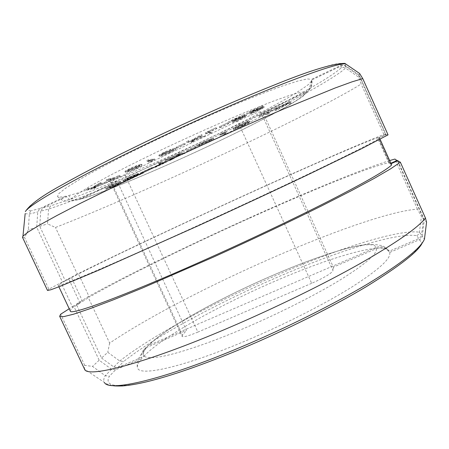 <?xml version="1.0" encoding="UTF-8"?>
<svg xmlns="http://www.w3.org/2000/svg" width="449" height="449" viewBox="0 0 449 449"><rect width="100%" height="100%" fill="white"/><g stroke="black" fill="none" stroke-linecap="round" stroke-linejoin="round"><path stroke-width="0.34" stroke-dasharray="2.25 1.68" d="M305.887 92.483L304.371 95.121C300.617 98.084 294.477 102.035 285.94 106.974C267.25 117.492 240.058 131.209 210.643 145.122C159.154 169.402 102.114 193.418 80.764 199.036L305.887 92.483C310.815 89.688 312.773 85.512 311.758 79.95L341.358 65.891L343.019 65.576L344.967 66.003L345.55 66.34L345.595 68.119L343.457 67.384L341.212 67.81C327.433 80.506 270.966 110.448 212.422 138.107C153.665 165.9 88.616 193.536 50.748 205.816L48.559 209.082L47.543 223.877L55.457 227.469C97.86 211.013 162.246 182.698 222.092 154.72C281.618 126.848 339.208 98.028 361.159 84.014L358.818 77.25L345.595 68.119C331.3 80.983 273.407 111.509 213.662 139.706C153.676 168.055 87.297 196.342 48.559 209.082L40.741 211.12L42.981 207.769L68.736 195.523C70.639 198.183 73.17 199.642 76.324 199.9L85.192 197.661L97.921 193.412L115.724 186.672C142.754 175.845 172.276 162.976 204.295 148.075C235.164 133.589 264.135 119.12 285.008 107.412C294.634 101.951 302.357 96.664 308.177 91.557L311.892 80.382L308.918 84.137C304.147 87.836 296.991 92.488 287.444 98.101C266.751 109.904 237.734 124.659 206.652 139.375C152.312 164.996 92.443 189.809 68.736 195.523M416.824 235.663L418.406 234.518L419.349 232.846L421.431 216.452L417.458 209.167C390.821 210.878 329.667 232.728 269.883 258.966C209.84 285.306 147.087 317.662 109.651 343.109L87.948 296.8L76.302 304.237L101.558 358.038L107.771 352.302L119.748 361.024L123.66 361.501C155.214 336.486 217.17 303.305 276.41 277.639C335.392 252.007 395.979 232.268 416.824 235.663L418.765 238.571L420.606 237.145L421.493 235.029L419.478 232.212C398.1 228.945 336.116 249.318 275.927 275.506C215.469 301.734 152.166 335.538 119.748 361.024L113.838 366.99L101.558 358.038M113.838 366.99L117.851 367.484L143.865 356.338C142.849 351.646 144.309 348.059 148.249 345.573L148.984 345.219C164.368 328.752 219.078 298.607 270.798 276.225C322.427 253.651 373.416 238.138 376.06 247.455C381.375 245.614 385.758 246.871 389.216 251.232L418.765 238.571M143.865 356.338C160.944 337.654 219.359 305.185 274.608 281.36C329.027 257.659 383.682 241.281 389.059 250.856L389.216 251.232M249.689 218.141C309.849 191.038 370.29 166.321 388.767 162.796L377.508 137.792C360.115 143.781 300.297 170.048 240.204 197.459C179.858 224.971 114.618 255.694 78.474 273.941L89.323 297.092C124.502 276.898 189.27 245.334 249.689 218.141M125.58 179.347L129.16 177.293L138.028 173.505L128.363 177.49L123.166 180.33L137.798 174.622L128.066 179.392L143.231 172.22L125.58 179.347L125.922 180.088L129.508 178.045L129.16 177.293M155.326 166.506L166.046 161.438L160.416 162.375L158.323 163.369L163.442 162.499L154.737 166.613L155.326 166.506L155.668 167.236L166.383 162.173L166.046 161.438M186.902 151.016L195.809 146.806L186.397 151.077L186.902 151.016L187.244 151.762L196.151 147.553L195.809 146.806M222.401 133.241L226.088 131.495L219.842 134.262L223.737 134.172L225.825 133.185L222.401 133.241L222.749 134.004L226.436 132.264L226.088 131.495M268.968 112.794L266.74 112.267L271.825 109.674L258.95 115.763L264.545 113.305L266.835 113.799L268.968 112.794L269.31 113.546L267.093 113.041L266.74 112.267M288.87 103.388L291.025 102.366L289.229 101.44L287.006 102.495L287.73 102.838L273.559 108.854L286.552 103.517L274.923 109.983L287.983 102.961L288.87 103.388L289.218 104.146L291.373 103.124L291.025 102.366M233.362 128.762C233.794 129.048 237.1 127.791 243.279 124.979C248.073 122.65 250.256 121.393 249.829 121.208L249.56 121.101C249.397 120.674 246.153 121.898 239.817 124.771C234.922 127.146 232.661 128.442 233.037 128.661L233.71 129.52C234.142 129.8 237.442 128.537 243.616 125.731L243.279 124.979M197.128 145.891C197.88 146.026 201.326 144.696 207.472 141.901C211.805 139.807 213.825 138.657 213.528 138.449L213.056 138.365C212.562 138.096 209.167 139.392 202.858 142.254C198.407 144.41 196.32 145.599 196.595 145.824L197.128 145.891L197.476 146.643C198.222 146.772 201.668 145.442 207.814 142.642L207.472 141.901M182.659 153.586L184.707 152.621L179.634 153.283L177.523 154.282L179.516 154.013L164.755 160.321L178.629 154.551L169.385 159.861L180.223 153.917L182.659 153.586L182.996 154.327L185.05 153.356L184.707 152.621M142.911 171.81L151.639 167.69L142.277 171.939L142.911 171.81L143.253 172.551L151.981 168.426L151.639 167.69M108.17 187.581L111.61 185.6L120.534 181.778L110.763 185.819L105.723 188.569L120.624 182.737L111.032 187.441L126.074 180.335L108.17 187.581L108.512 188.316L111.958 186.346L111.61 185.6M417.458 209.167L394.918 159.064M389.648 160.562C329.746 179.303 164.025 254.605 87.948 296.8M397.432 160.86L423.508 218.837L421.431 216.452M109.651 343.109L107.771 352.302M40.741 211.12L39.72 226.296L65.172 280.53L71.464 277.662L82.599 301.414L76.302 304.237M80.764 199.036L76.324 199.9M345.55 66.34L359.144 75.724L385.646 134.655L378.355 137.972L389.928 163.677L388.767 162.796M390.866 163.262L389.928 163.677M423.508 218.837L421.493 235.029M376.06 247.455L148.984 345.219M385.646 134.655L383.867 134.498C359.806 143.652 301.038 169.537 241.36 196.746C181.385 224.107 117.863 253.96 77.312 274.103L55.457 227.469M383.867 134.498L361.159 84.014M311.758 79.95L311.892 80.382M359.144 75.724L358.818 77.25M77.312 274.103L65.172 280.53M39.72 226.296L47.543 223.877M82.599 301.414L89.323 297.092M378.355 137.972L377.508 137.792M71.464 277.662L78.474 273.941M291.373 103.124L289.583 102.226L289.229 101.44M289.583 102.226L287.36 103.276L287.006 102.495M287.36 103.276L288.078 103.612L287.73 102.838M288.078 103.612L277.067 108.142L276.713 107.362M277.067 108.142L273.912 109.635L273.559 108.854M273.912 109.635L286.9 104.291L286.552 103.517M286.9 104.291L275.265 110.735L274.923 109.983M275.265 110.735L278.116 109.388L277.774 108.63M278.116 109.388L288.337 103.73L287.983 102.961M288.337 103.73L289.218 104.146M267.093 113.041L272.425 110.521L272.072 109.741M272.425 110.521L271.825 109.674M272.184 110.454L259.303 116.544L258.95 115.763M259.303 116.544L259.236 115.814M259.584 116.588L264.899 114.08L264.545 113.305M264.899 114.08L267.177 114.557L266.835 113.799M267.177 114.557L269.31 113.546M243.616 125.731C248.415 123.402 250.598 122.15 250.177 121.971L249.56 121.101M249.908 121.864C249.751 121.443 246.501 122.672 240.17 125.54L239.817 124.771M240.17 125.54C235.276 127.92 233.014 129.211 233.385 129.424L233.71 129.52M235.837 128.509L235.579 128.425C235.209 128.307 236.831 127.364 240.44 125.597C245.294 123.413 247.736 122.504 247.764 122.874L243.223 125.742L237.6 128.111L235.837 128.509L235.231 127.662C234.861 127.538 236.483 126.596 240.092 124.828C244.941 122.639 247.382 121.735 247.416 122.117L242.875 124.996L235.495 127.752M240.44 125.597L240.092 124.828M237.6 128.111L237.252 127.359M243.223 125.742L242.875 124.996M226.436 132.264L224.635 132.932L224.281 132.163M224.635 132.932L220.195 135.031L219.842 134.262M220.195 135.031L224.073 134.919L223.737 134.172M224.073 134.919L226.167 133.931L225.825 133.185M226.167 133.931L222.749 134.004M207.814 142.642C212.147 140.554 214.167 139.403 213.87 139.201L213.056 138.365M213.398 139.117C212.916 138.859 209.515 140.155 203.206 143.018L202.858 142.254M203.206 143.018C198.755 145.173 196.668 146.357 196.937 146.582L197.476 146.643M199.569 145.656L199.137 145.599L203.599 143.018C208.443 140.834 211.008 139.869 211.288 140.116L211.737 140.183L207.309 142.715L201.584 145.128L199.569 145.656L198.789 144.842L203.251 142.249C208.089 140.071 210.654 139.106 210.94 139.358L211.395 139.431L206.967 141.968L199.221 144.904M203.599 143.018L203.251 142.249M201.584 145.128L201.242 144.382M207.309 142.715L206.967 141.968M196.151 147.553L195.68 147.603L195.332 146.851M195.68 147.603L186.739 151.824L186.397 151.077M186.739 151.824L187.244 151.762M185.05 153.356L179.987 154.046L179.634 153.283M179.987 154.046L177.877 155.045L177.523 154.282M177.877 155.045L179.864 154.765L179.516 154.013M179.864 154.765L168.094 159.664L167.746 158.907M168.094 159.664L165.103 161.084L164.755 160.321M165.103 161.084L178.971 155.303L178.629 154.551M178.971 155.303L169.722 160.596L169.385 159.861M169.722 160.596L172.438 159.311L172.102 158.576M172.438 159.311L180.565 154.664L180.223 153.917M180.565 154.664L182.996 154.327M166.383 162.173L160.764 163.133L160.416 162.375M160.764 163.133L158.671 164.121L158.323 163.369M158.671 164.121L163.784 163.234L163.442 162.499M163.784 163.234L155.073 167.348L154.737 166.613M155.073 167.348L155.668 167.236M151.981 168.426L151.369 168.543L151.027 167.803M151.369 168.543L142.619 172.68L142.277 171.939M142.619 172.68L143.253 172.551M129.508 178.045L136.328 175.217L135.98 174.476M136.328 175.217L138.376 174.251L138.028 173.505M138.376 174.251L128.717 178.242L128.363 177.49M128.717 178.242L123.829 181.065L123.486 180.324M123.829 181.065L138.135 175.351L137.798 174.622M138.135 175.351L127.729 180.268L127.393 179.538M127.729 180.268L128.403 180.116L128.066 179.392M128.403 180.116L143.568 172.949L143.231 172.22M143.568 172.949L132.236 177.619L131.899 176.884M132.236 177.619L125.922 180.088M111.958 186.346L118.845 183.484L118.502 182.743M118.845 183.484L120.876 182.518L120.534 181.778M120.876 182.518L111.111 186.565L110.763 185.819M111.111 186.565L106.435 189.287L106.087 188.546M106.435 189.287L120.966 183.461L120.624 182.737M120.966 183.461L110.645 188.339L110.308 187.615M110.645 188.339L111.363 188.165L111.032 187.441M111.363 188.165L126.41 181.059L126.074 180.335M126.41 181.059L114.944 185.791L114.607 185.061M114.944 185.791L108.512 188.316M22.484 237.28L24.639 237.628L28.304 229.821L29.37 213.769L30.223 211.771L31.649 210.615C22.905 211.395 27.99 205.777 46.915 193.772C66.654 181.559 102.961 162.325 146.486 141.435C190.017 120.557 238.021 99.392 274.137 85.041C310.624 70.729 332.844 63.517 340.797 63.41L344.866 63.382M376.363 248.656C377.457 253.73 365.503 264.091 340.494 279.738C315.518 295.004 278.447 313.744 243.105 328.763C207.752 343.771 176.726 354.02 159.704 356.871C143.231 359.178 139.005 355.99 147.036 347.318L186.408 330.38L117.144 181.233L78.132 199.704L71.857 200.686L71.251 198.946L76.953 194.299L89.267 186.722L107.996 176.446C123.43 168.403 140.997 159.648 160.691 150.179C191.038 135.823 222.446 121.831 249.021 110.785L272.268 101.547L289.768 95.278L300.858 92.157L305.455 92.079L262.833 112.256L333.377 267.149L376.363 248.656C381.729 246.798 386.157 248.073 389.653 252.473L419.821 239.542L421.572 237.976L422.268 236.112L424.451 239.154L422.627 242.236L421.605 242.83C417.733 251.85 399.139 266.532 365.823 286.877C332.636 306.734 286.198 329.953 242.14 348.48C198.071 366.985 159.193 379.708 135.991 383.996C113.389 387.667 104.522 385.068 109.382 376.206L105.229 375.69L92.5 366.401L84.715 365.34L84.479 369.039M389.653 252.473C391.511 258.124 379.001 269.591 352.111 286.872C325.183 303.743 284.599 324.431 245.872 340.769C183.68 367.119 139.454 376.728 137.619 368.023C136.76 365.767 138.18 362.607 141.878 358.538L115.623 369.78L109.382 376.206M70.308 311.095C70.022 310.455 70.852 309.327 72.8 307.711L61.238 283.089L58.224 285.379C56.916 287.747 107.26 266.661 186.458 230.691C231.706 210.149 280.698 187.323 316.545 170.115C352.633 152.727 373.652 142.097 379.601 138.241L380.056 139.252M244.138 115.741L239.856 118.16L231.824 121.533C232.896 121.41 235.719 120.281 240.282 118.154L246.209 114.776L233.822 119.434L244.267 114.27L228.519 121.752L244.138 115.741L244.576 116.633L240.249 119.024L239.856 118.16M216.115 127.645L205.249 132.803L209.402 132.758L211.395 131.815L207.73 131.826L216.115 127.645L216.519 128.526L205.653 133.684L205.249 132.803M184.438 143.343L175.845 147.424L184.438 143.343L184.842 144.208L176.244 148.288L175.845 147.424M151.824 159.895L148.49 161.477L154.338 158.89L148.608 159.709L146.615 160.658L151.824 159.895L152.211 160.742L148.883 162.319L148.49 161.477M106.273 179.819L112.469 178.573L108.546 180.621L119.024 175.464L114.383 177.664L108.231 178.893L106.273 179.819L106.677 180.678L112.862 179.409L112.469 178.573M117.144 181.233L111.498 182.457L182.496 335.223L186.408 330.38M260.689 111.773C258.052 112.037 250.34 115.146 237.56 121.095L311.679 283.313C324.442 277.605 331.558 273.357 333.029 270.573L260.689 111.773L262.833 112.256M182.496 335.223L182.086 336.346C183.259 337.412 188.529 335.992 197.902 332.086L124.828 174.549L237.56 121.095M124.828 174.549C115.606 178.971 110.852 181.615 110.566 182.468L111.498 182.457M88.195 188.406L86.259 189.326L93.678 187.676L95.564 186.784L92.808 187.39L107.053 181.329L93.448 186.958L100.834 182.406L91.804 187.609L88.195 188.406L88.593 189.265L86.657 190.185L86.259 189.326M140.857 164.356C139.673 164.373 136.058 165.754 130.014 168.493C126.517 170.188 124.844 171.153 125.007 171.395L126.085 171.366C127.28 171.333 130.777 169.997 136.569 167.37C140.189 165.614 141.912 164.615 141.738 164.373L140.857 164.356L141.255 165.21C140.071 165.232 136.462 166.618 130.418 169.357L130.014 168.493M174.695 148.288C173.791 148.17 170.306 149.483 164.233 152.239C160.484 154.058 158.693 155.096 158.856 155.36L159.681 155.416C160.607 155.511 163.98 154.243 169.801 151.599C173.712 149.702 175.559 148.625 175.346 148.366L174.695 148.288L175.093 149.147C174.195 149.04 170.704 150.359 164.631 153.109L164.233 152.239M188.619 140.705L186.588 141.671L191.263 141.368L193.238 140.43L191.51 140.531L202.443 136.064L192.391 139.981L201.882 134.403L190.881 140.571L188.619 140.705L189.023 141.581L186.992 142.546L186.588 141.671M227.946 122.684L219.174 126.848L227.946 122.684L228.345 123.559L219.572 127.724L219.174 126.848M261.716 107.395L257.288 109.887L249.318 113.232C250.289 113.154 253.073 112.048 257.664 109.904L263.799 106.424L251.653 110.965L262.244 105.728L246.361 113.277L261.716 107.395L262.143 108.293L257.687 110.757L257.288 109.887M115.623 369.774L111.577 369.28L99.173 360.238L73.664 305.921L80.023 303.069L68.77 279.093L62.428 281.983L36.711 227.222L37.744 211.9L40 208.516L65.992 196.151C67.911 198.84 70.465 200.316 73.647 200.574L78.132 199.704M147.036 347.318L146.301 347.678C142.322 350.181 140.851 353.801 141.878 358.538M84.715 365.34L60.666 314.216M73.664 305.921L69.213 308.76M99.173 360.238L92.5 366.401M397.758 160.714L424.305 219.752L426.55 222.322M62.428 281.983L48.874 289.15L24.639 237.628M48.874 289.15L47.499 290.441M422.268 236.112L424.305 219.752M305.455 92.079C310.439 89.256 312.414 85.035 311.387 79.417L340.976 65.341L342.632 64.897L345.242 65.475L359.273 75.14L386.05 134.689L378.687 138.045L390.377 164.02L391.068 163.711M65.992 196.151C61.277 197.246 58.454 197.414 57.517 196.645L58.561 193.845L65.296 188.44L77.941 180.442C89.25 173.898 103.203 166.343 119.81 157.779C137.641 148.804 156.684 139.594 176.94 130.137C197.33 120.809 216.951 112.16 235.804 104.179C253.64 96.838 269.103 90.805 282.197 86.085L297.698 81.089L307.408 78.917L311.387 79.417M36.711 227.222L28.304 229.821M388.054 134.863L386.05 134.689M359.273 75.14L359.627 73.496M311.679 283.313L197.902 332.086M333.377 267.149L333.029 270.573M390.377 164.02L391.635 164.974M80.023 303.069L72.8 307.711M68.77 279.093L61.238 283.089M378.687 138.045L379.601 138.241M86.657 190.185L94.066 188.507L93.678 187.676M94.066 188.507L95.951 187.615L95.564 186.784M95.951 187.615L93.201 188.232L92.808 187.39M93.201 188.232L104.735 183.45L104.348 182.614M104.735 183.45L107.44 182.165L107.053 181.329M107.44 182.165L93.841 187.8L93.448 186.958M93.841 187.8L101.233 183.259L100.834 182.406M101.233 183.259L98.634 184.494L98.236 183.635M98.634 184.494L92.197 188.457L91.804 187.609M92.197 188.457L88.593 189.265M112.862 179.409L108.231 181.604L107.844 180.767M108.231 181.604L108.933 181.458L108.546 180.621M108.933 181.458L120.079 176.171L119.692 175.334M120.079 176.171L119.412 176.3L119.024 175.464M119.412 176.3L114.77 178.506L114.383 177.664M114.77 178.506L108.63 179.752L108.231 178.893M108.63 179.752L106.677 180.678M130.418 169.357C126.915 171.052 125.243 172.018 125.406 172.248L126.478 172.22L126.085 171.366M126.478 172.22C127.673 172.175 131.164 170.839 136.962 168.207L136.569 167.37M136.962 168.207C140.582 166.456 142.305 165.462 142.131 165.221L141.255 165.21M139.297 166.136L140.049 166.141L136.406 168.285C131.905 170.311 129.245 171.316 128.425 171.293L127.477 171.333L131.136 169.211L139.297 166.136L138.904 165.283L139.656 165.294L136.013 167.443C131.518 169.469 128.857 170.468 128.032 170.446L127.084 170.474L130.738 168.347L138.904 165.283M136.406 168.285L136.013 167.443M136.928 166.787L136.53 165.928M131.136 169.211L130.738 168.347M148.883 162.319L150.735 161.629L150.342 160.787M150.735 161.629L154.731 159.732L154.338 158.89M154.731 159.732L149.012 160.579L148.608 159.709M149.012 160.579L147.014 161.528L146.615 160.658M147.014 161.528L152.211 160.742M164.631 153.109C160.882 154.927 159.092 155.966 159.255 156.224L160.08 156.274L159.681 155.416M160.08 156.274C161 156.364 164.368 155.09 170.188 152.447L169.801 151.599M170.188 152.447C174.1 150.55 175.952 149.472 175.739 149.225L175.093 149.147M173.106 150.095L173.662 150.162L169.728 152.48C165.215 154.507 162.661 155.461 162.055 155.337L161.331 155.298L165.26 153.014L173.106 150.095L172.708 149.231L173.263 149.304L169.335 151.633C164.828 153.659 162.269 154.608 161.662 154.478L160.927 154.434L164.856 152.144L172.708 149.231M169.728 152.48L169.335 151.633M170.962 150.634L170.564 149.77M165.26 153.014L164.856 152.144M176.244 148.288L176.766 148.237L176.367 147.373M176.766 148.237L185.33 144.168L184.932 143.304M185.33 144.168L184.842 144.208M186.992 142.546L191.656 142.221L191.263 141.368M191.656 142.221L193.631 141.283L193.238 140.43M193.631 141.283L191.908 141.396L191.51 140.531M191.908 141.396L202.836 136.917L202.443 136.064M202.836 136.917L205.67 135.57L205.277 134.717M205.67 135.57L192.789 140.846L192.391 139.981M192.789 140.846L202.286 135.284L201.882 134.403M202.286 135.284L199.564 136.58L199.16 135.699M199.564 136.58L191.28 141.435L190.881 140.571M191.28 141.435L189.023 141.581M205.653 133.684L209.795 133.617L209.402 132.758M209.795 133.617L211.788 132.668L211.395 131.815M211.788 132.668L208.134 132.708L207.73 131.826M208.134 132.708L216.923 128.537L216.519 127.656M216.923 128.537L216.519 128.526M219.572 127.724L219.965 127.735L219.561 126.859M219.965 127.735L228.709 123.582L228.311 122.706M228.709 123.582L228.345 123.559M240.249 119.024L234.255 121.438L233.856 120.568M234.255 121.438L232.223 122.403L231.824 121.533M232.223 122.403C233.295 122.274 236.112 121.146 240.675 119.013L240.282 118.154M240.675 119.013L246.664 115.685L246.209 114.776M246.608 115.646L234.226 120.321L233.822 119.434M234.226 120.321L244.997 115.208L244.587 114.321M244.997 115.208L244.267 114.27M244.677 115.157L228.923 122.639L228.519 121.752M228.923 122.639L239.255 118.536L238.857 117.66M239.255 118.536L244.537 116.611M257.687 110.757L251.766 113.131L251.367 112.256M251.766 113.131L249.717 114.102L249.318 113.232M249.717 114.102C250.688 114.024 253.472 112.912 258.063 110.768L257.664 109.904M258.063 110.768L264.237 107.333L263.799 106.424M264.197 107.3L252.057 111.857L251.653 110.965M252.057 111.857L262.918 106.699L262.508 105.807M262.918 106.699L262.244 105.728M262.654 106.626L246.765 114.169L246.361 113.277M246.765 114.169L256.957 110.134L256.553 109.253M256.957 110.134L262.115 108.271M42.981 207.769L50.748 205.816M341.044 66.025L341.212 67.81M117.851 367.484L123.66 361.501M247.764 122.874L247.416 122.117M211.288 140.116L210.94 139.358M130.799 178.376L130.463 177.636M113.546 186.526L113.204 185.796M25.161 213.634L29.337 214.089L37.744 211.9M111.577 369.28L105.229 375.69C103.607 378.518 103.36 380.791 104.471 382.509L84.558 369.19M340.976 65.341L340.797 63.41M40 208.516L31.649 210.615M419.512 239.693L421.605 242.83M128.425 171.293L128.032 170.446M162.055 155.337L161.662 154.478M240.866 117.689L240.468 116.807M258.607 109.264L258.203 108.383M345.528 65.661L345.483 63.736M148.249 345.573C164.385 328.707 218.848 298.697 270.82 276.191C309.08 259.595 346.084 246.86 365.419 244.615C376.571 243.959 378.142 245.244 380.522 245.423C382.043 245.103 384.888 246.911 389.059 250.856M249.829 121.208L250.177 121.971M233.037 128.661L233.385 129.424M235.231 127.662L235.579 128.425M247.68 122.223L248.028 122.981M213.528 138.449L213.87 139.201M196.595 145.824L196.937 146.582M198.789 144.842L199.137 145.599M211.395 139.431L211.737 140.183M123.166 180.33L123.514 181.076M125.378 179.347L125.726 180.094M105.723 188.569L106.071 189.31M107.94 187.587L108.288 188.327M242.106 348.542L241.815 348.665M112.065 385.528C106.048 383.974 106.082 383.485 104.471 382.509M58.903 286.827L58.224 285.379M57.517 196.645L62.462 200.293C66.087 201.377 69.814 201.472 73.647 200.574M146.301 347.678C142.254 352.504 139.746 356.074 138.78 358.386C137.506 359.587 136.659 366.979 137.619 368.023M110.566 182.468L182.086 336.346M125.007 171.395L125.406 172.248M141.738 164.373L142.131 165.221M139.656 165.294L140.049 166.141M127.084 170.474L127.477 171.333M158.856 155.36L159.255 156.224M175.346 148.366L175.739 149.225M173.263 149.304L173.662 150.162M160.927 154.434L161.331 155.298M246.271 114.815L246.664 115.685M244.183 115.763L244.576 116.633M263.838 106.458L264.237 107.333M261.745 107.418L262.143 108.293M422.262 242.926L422.632 242.241"/><path stroke-width="0.67" d="M397.432 160.86L394.918 159.064L389.648 160.562M397.23 160.405L390.866 163.262M69.213 308.76L60.666 314.216L59.666 316.304L84.558 369.19C86.91 378.299 143.506 364.24 228.03 328.079C274.288 308.34 323.42 284.279 359.767 263.765C396.355 242.78 418.244 227.536 425.444 218.018L400.356 162.229L397.758 160.714L391.068 163.711M380.056 139.252L391.635 164.974C386.314 170.205 365.851 181.98 330.256 200.305C294.864 218.366 246.114 241.517 200.782 261.694C121.455 297.047 70.01 315.602 70.308 311.095L58.903 286.827M59.666 316.304L63.5 316.68L73.585 314.193L90.221 308.603L113.328 299.842L142.344 288.05L213.051 257.277C251.283 239.962 289.324 221.941 321.877 205.765L350.922 190.937L374 178.517L390.512 168.897L400.356 162.229M425.444 218.018L426.55 222.322L424.451 239.154C420.808 248.145 401.917 263.052 367.776 283.88C333.736 304.22 285.85 328.157 240.462 347.262C162.56 380.174 108.411 392.061 104.471 382.509M388.054 134.863L362.758 78.603L351.949 81.87L335.01 88.038L283.678 108.989C252.085 122.498 215.425 138.853 178.421 155.971L142.507 172.865L80.416 203.324L56.916 215.531L39.45 225.145L28.197 232.01L22.961 236.135L22.484 237.28L47.499 290.441L50.844 289.768L60.441 286.221L99.341 269.916L198.469 225.662C236.696 208.19 274.923 190.393 307.795 174.784L360.732 149.119L388.054 134.863M345.483 63.736C337.749 63.769 315.209 71.144 277.852 85.854C240.849 100.615 191.369 122.454 146.52 143.938C75.572 177.866 28.669 204.929 25.363 211.586C29.976 204.486 42.565 195.388 63.129 184.286C84.738 172.096 112.446 157.857 146.256 141.575C189.366 120.893 236.831 99.942 273.076 85.501C308.856 70.869 332.788 63.5 344.866 63.382L359.627 73.496L362.758 78.603M22.961 236.135L25.161 213.634M241.815 348.665C203.116 364.734 171.445 375.768 146.795 381.773C136.934 384.086 128.79 385.483 122.375 385.96C112.974 386.185 112.907 385.573 112.065 385.528M242.106 348.542C286.367 329.931 333.018 306.588 366.3 286.658C399.689 266.049 418.345 251.468 422.262 242.926"/></g></svg>
